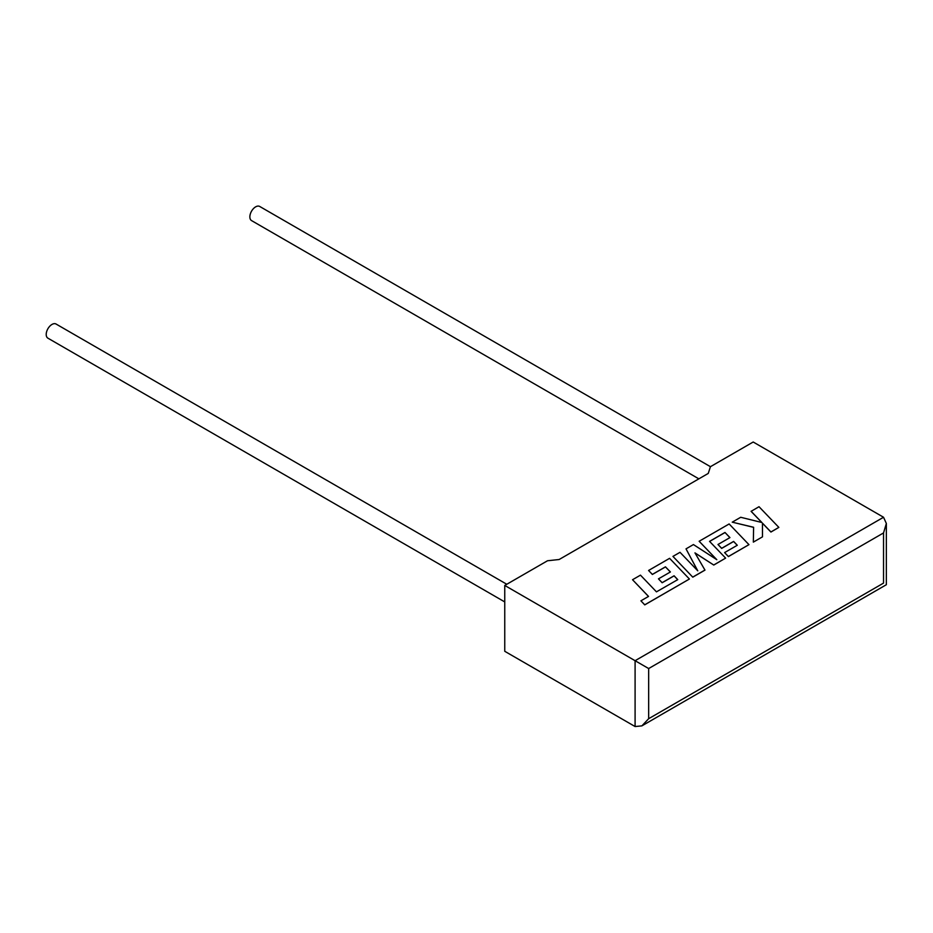 <?xml version="1.0" encoding="UTF-8"?>
<svg xmlns="http://www.w3.org/2000/svg" width="933" height="933" viewBox="0 0 933 933"><rect width="100%" height="100%" fill="white"/><g stroke="black" fill="none" stroke-linecap="round" stroke-linejoin="round"><path stroke-width="1.4" d="M506.806 584.268L56.062 324.031A8.164 4.712 120 0 0 51.98 324.439A8.164 4.712 120 0 0 46.65 331.623A8.164 4.712 120 0 0 47.898 338.166L504.753 601.925M698.864 478.851L251.548 220.596A8.164 4.712 -60 0 1 250.301 214.054A8.164 4.712 -60 0 1 255.63 206.858A8.164 4.712 -60 0 1 259.712 206.461L710.456 466.698M504.753 585.446L635.093 660.704L883.539 517.255L753.199 442.009L710.433 466.698L708.264 473.416L559.147 559.508L547.519 560.756L504.753 585.446L504.753 651.292L635.093 726.539L635.093 660.704L648.668 668.541L648.668 718.702L641.881 725.874L635.093 726.539M883.539 517.255L886.35 523.471L883.539 532.93L648.668 668.541M648.668 718.702L883.539 583.102C887.201 585.213 887.201 585.213 883.539 583.102L883.539 532.93M751.1 511.272L761.876 522.503L740.709 517.279L732.242 522.165L753.607 527.273L753.339 542.12L762.494 536.837L762.459 523.156L770.926 531.962L778.845 527.39L759.019 506.712L751.1 511.354L761.783 522.48M778.845 527.39L770.926 532.043L762.459 523.226M732.242 522.165L753.607 527.355M753.339 542.12L762.494 536.837M724.988 532.463L729.933 537.595L717.99 544.487L721.664 548.312L733.618 541.42L737.28 545.269L724.603 552.593L728.393 556.523L748.954 544.65L729.14 523.961L699.155 541.268L716.812 559.683L693.429 544.569L686.012 548.861L697.767 570.821L680.017 552.313L672.95 556.395L692.776 577.165L704.975 570.121L694.957 552.872L713.768 565.048L725.617 558.121L709.558 541.373L724.988 532.463L729.886 537.63M692.776 577.084L704.975 570.04M695.027 552.989L713.768 565.048M713.768 564.966L725.617 558.121M709.616 541.42L724.988 532.545M717.99 544.487L721.664 548.394L733.618 541.49L737.233 545.304M724.603 552.593L728.393 556.593L748.954 544.65M699.155 541.268L716.614 559.555M686.012 548.861L697.662 570.716M672.95 556.395L692.776 577.165M632.539 579.731L648.54 596.42L640.913 600.817L644.75 604.817L689.417 579.02L669.602 558.331L648.575 570.471L652.365 574.401L665.462 566.832L670.407 571.964L658.465 578.857L662.138 582.682L674.081 575.789L677.755 579.638L656.459 591.849L640.47 575.148L632.539 579.731L648.493 596.444M640.913 600.817L644.75 604.887L689.417 579.02M648.575 570.471L652.365 574.471L665.462 566.914L670.361 571.999M658.465 578.857L662.138 582.752L674.081 575.859L677.708 579.673M886.35 523.471L886.35 584.723L641.881 725.874"/></g></svg>
